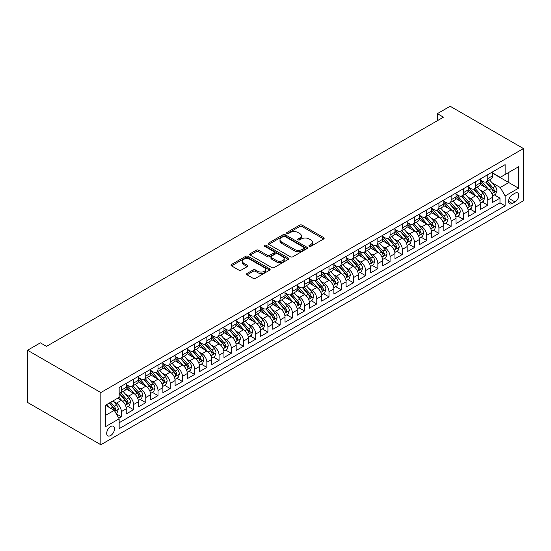 <?xml version="1.0" encoding="UTF-8"?>
<svg xmlns="http://www.w3.org/2000/svg" width="551" height="551" viewBox="0 0 551 551"><rect width="100%" height="100%" fill="white"/><g stroke="black" fill="none" stroke-linecap="round" stroke-linejoin="round"><path stroke-width="0.83" d="M309.249 246.325A1.185 0.682 0 0 0 310.922 246.325L323.664 238.969A1.694 0.978 0 0 0 324.16 238.28A1.694 0.978 0 0 0 323.664 237.584L302.079 225.125A1.694 0.978 0 0 0 299.682 225.125L286.947 232.481A1.185 0.682 0 0 0 286.596 232.963A1.185 0.682 0 0 0 286.947 233.452A1.185 0.682 0 0 0 288.628 233.452L290.274 232.501A5.427 3.134 0 0 1 297.946 232.501L299.744 233.534A5.427 3.134 0 0 1 301.335 235.752A5.427 3.134 0 0 1 299.744 237.97L298.098 238.92A1.185 0.682 0 0 0 297.747 239.403A1.185 0.682 0 0 0 298.098 239.885A1.185 0.682 0 0 0 299.772 239.885L301.425 238.934A5.427 3.134 0 0 1 309.097 238.934L310.895 239.974A5.427 3.134 0 0 1 312.486 242.192A5.427 3.134 0 0 1 310.895 244.403L309.249 245.353A1.185 0.682 0 0 0 308.897 245.842A1.185 0.682 0 0 0 309.249 246.325L309.249 245.353M110.606 435.579A5.531 3.189 120 0 0 114.215 430.71A5.531 3.189 120 0 0 113.368 426.274A5.531 3.189 120 0 0 110.606 426.55A5.531 3.189 120 0 0 106.997 431.419A5.531 3.189 120 0 0 107.844 435.848A5.531 3.189 120 0 0 110.606 435.579M247.055 273.441A1.694 0.978 0 0 0 246.559 274.136A1.694 0.978 0 0 0 247.055 274.825L253.109 278.324A1.694 0.978 0 0 0 255.506 278.324L269.653 270.155A1.694 0.978 0 0 0 270.148 269.46A1.694 0.978 0 0 0 269.653 268.771L248.074 256.311A1.694 0.978 0 0 0 245.67 256.311L231.523 264.48A1.694 0.978 0 0 0 231.027 265.169A1.694 0.978 0 0 0 231.523 265.864L238.838 270.086A1.694 0.978 0 0 0 241.235 270.086L247.289 266.588A1.694 0.978 0 0 0 247.792 265.899A1.694 0.978 0 0 0 247.289 265.203L243.666 263.109A4.539 2.617 0 0 1 242.337 261.257A4.539 2.617 0 0 1 245.14 258.839A4.539 2.617 0 0 1 250.078 259.411L264.287 267.607A4.539 2.617 0 0 1 265.616 269.46A4.539 2.617 0 0 1 262.813 271.884A4.539 2.617 0 0 1 257.875 271.312L255.506 269.949A1.694 0.978 0 0 0 253.109 269.949L247.055 273.441L247.055 274.825M523.45 148.563L450.167 106.253L437.342 113.658L443.445 117.184L46.484 346.372L40.375 342.846L27.55 350.25L100.833 392.56L523.45 148.563L523.45 200.75L100.833 444.747L100.833 392.56M290.391 256.794A1.694 0.978 0 0 0 292.788 256.794L306.935 248.625A1.694 0.978 0 0 0 307.437 247.936A1.694 0.978 0 0 0 306.935 247.241L285.356 234.781A1.694 0.978 0 0 0 282.959 234.781L268.812 242.95A1.694 0.978 0 0 0 268.316 243.645A1.694 0.978 0 0 0 268.812 244.334L290.391 256.794M265.148 246.579A1.185 0.682 0 0 1 266.353 246.752L266.353 245.34L288.297 258.006A1.694 0.978 0 0 1 288.793 258.701A1.694 0.978 0 0 1 288.297 259.39L274.15 267.559A1.694 0.978 0 0 1 271.746 267.559L250.168 255.099L250.168 253.715A1.694 0.978 0 0 0 249.672 254.404A1.694 0.978 0 0 0 250.168 255.099M250.168 253.715L256.222 250.216A1.694 0.978 0 0 1 258.619 250.216L267.373 255.271A1.694 0.978 0 0 0 269.77 255.271L273.785 252.95A1.694 0.978 0 0 0 274.288 252.262A1.694 0.978 0 0 0 273.785 251.566L264.673 246.311A1.185 0.682 0 0 1 264.328 245.822A1.185 0.682 0 0 1 265.059 245.188A1.185 0.682 0 0 1 266.353 245.34M118.823 418.209L121.358 416.749L116.289 413.822M113.403 401.369L116.468 403.139A6.908 3.988 60 0 1 121.358 411.604L126.241 408.78L126.241 413.925L133.569 409.696L128.011 406.486M125.614 394.316L128.686 396.086A6.908 3.988 60 0 1 133.569 404.551L138.453 401.727L138.453 406.879L145.788 402.643L140.23 399.434M137.833 387.263L140.898 389.034A6.908 3.988 60 0 1 145.788 397.498L150.671 394.674L150.671 399.826L157.999 395.59L152.441 392.388M150.044 380.211L153.116 381.981A6.908 3.988 60 0 1 157.999 390.445L162.882 387.622L162.882 392.773L170.211 388.545L164.653 385.335M162.263 373.158L165.328 374.928A6.908 3.988 60 0 1 170.211 383.393L175.101 380.576L175.101 385.721L182.429 381.492L176.871 378.282M174.474 366.112L177.539 367.882A6.908 3.988 60 0 1 182.429 376.34L187.312 373.523L187.312 378.668L194.641 374.439L189.083 371.229M186.686 359.059L189.758 360.829A6.908 3.988 60 0 1 194.641 369.287L199.524 366.47L199.524 371.615L206.852 367.386L201.301 364.177M198.904 352.006L201.969 353.776A6.908 3.988 60 0 1 206.852 362.241L211.742 359.417L211.742 364.562L219.071 360.333L213.512 357.124M211.116 344.954L214.187 346.724A6.908 3.988 60 0 1 219.071 355.188L223.954 352.365L223.954 357.516L231.282 353.281L225.724 350.071M223.334 337.901L226.399 339.671A6.908 3.988 60 0 1 231.282 348.136L236.172 345.312L236.172 350.464L243.501 346.228L237.942 343.025M235.546 330.848L238.611 332.618A6.908 3.988 60 0 1 243.501 341.083L248.384 338.259L248.384 343.411L255.712 339.182L250.154 335.972M247.757 323.795L250.829 325.565A6.908 3.988 60 0 1 255.712 334.03L260.595 331.213L260.595 336.358L267.924 332.129L262.372 328.919M259.976 316.749L263.041 318.519A6.908 3.988 60 0 1 267.924 326.977L272.814 324.16L272.814 329.305L280.142 325.076L274.584 321.867M272.187 309.696L275.259 311.467A6.908 3.988 60 0 1 280.142 319.924L285.025 317.107L285.025 322.252L292.354 318.023L286.795 314.814M284.406 302.644L287.47 304.414A6.908 3.988 60 0 1 292.354 312.872L297.244 310.055L297.244 315.2L304.572 310.971L299.014 307.761M296.617 295.591L299.682 297.361A6.908 3.988 60 0 1 304.572 305.826L309.455 303.002L309.455 308.154L316.784 303.918L311.225 300.708M308.829 288.538L311.9 290.308A6.908 3.988 60 0 1 316.784 298.773L321.667 295.949L321.667 301.101L328.995 296.865L323.444 293.655M321.047 281.485L324.112 283.255A6.908 3.988 60 0 1 328.995 291.72L333.885 288.896L333.885 294.048L341.214 289.812L335.655 286.61M333.259 274.432L336.33 276.203A6.908 3.988 60 0 1 341.214 284.667L346.097 281.843L346.097 286.995L353.425 282.766L347.867 279.557M345.477 267.38L348.542 269.157A6.908 3.988 60 0 1 353.425 277.614L358.315 274.797L358.315 279.942L365.644 275.714L360.085 272.504M357.689 260.334L360.753 262.104A6.908 3.988 60 0 1 365.644 270.562L370.527 267.745L370.527 272.89L377.855 268.661L372.297 265.451M369.9 253.281L372.972 255.051A6.908 3.988 60 0 1 377.855 263.509L382.738 260.692L382.738 265.837L390.067 261.608L384.515 258.398M382.118 246.228L385.183 247.998A6.908 3.988 60 0 1 390.067 256.463L394.957 253.639L394.957 258.784L402.285 254.555L396.727 251.346M394.33 239.175L397.402 240.945A6.908 3.988 60 0 1 402.285 249.41L407.168 246.586L407.168 251.738L414.497 247.502L408.938 244.293M406.548 232.123L409.613 233.893A6.908 3.988 60 0 1 414.497 242.357L419.387 239.533L419.387 244.685L426.715 240.45L421.157 237.247M418.76 225.07L421.825 226.84A6.908 3.988 60 0 1 426.715 235.305L431.598 232.481L431.598 237.633L438.927 233.404L433.368 230.194M430.972 218.017L434.043 219.787A6.908 3.988 60 0 1 438.927 228.252L443.81 225.435L443.81 230.58L451.138 226.351L445.587 223.141M443.19 210.971L446.255 212.741A6.908 3.988 60 0 1 451.138 221.199L456.028 218.382L456.028 223.527L463.357 219.298L457.798 216.088M455.401 203.918L458.473 205.688A6.908 3.988 60 0 1 463.357 214.146L468.24 211.329L468.24 216.474L475.568 212.245L470.01 209.036M467.62 196.865L470.685 198.635A6.908 3.988 60 0 1 475.568 207.1L480.458 204.276L480.458 209.421L487.787 205.192L487.787 200.047A6.908 3.988 -120 0 0 482.896 191.583L479.831 189.813M482.228 201.983L487.787 205.192M126.241 408.78A6.908 3.988 -120 0 0 121.358 400.315L117.694 398.201M138.453 401.727A6.908 3.988 -120 0 0 133.569 393.269L126.014 388.903M150.671 394.674A6.908 3.988 -120 0 0 145.788 386.217L138.232 381.85M162.882 387.622A6.908 3.988 -120 0 0 157.999 379.164L150.444 374.804M175.101 380.576A6.908 3.988 -120 0 0 170.211 372.111L162.662 367.751M187.312 373.523A6.908 3.988 -120 0 0 182.429 365.058L174.874 360.698M199.524 366.47A6.908 3.988 -120 0 0 194.641 358.005L187.085 353.646M211.742 359.417A6.908 3.988 -120 0 0 206.852 350.953L199.304 346.593M223.954 352.365A6.908 3.988 -120 0 0 219.071 343.9L211.515 339.54M236.172 345.312A6.908 3.988 -120 0 0 231.282 336.854L223.734 332.487M248.384 338.259A6.908 3.988 -120 0 0 243.501 329.801L235.945 325.441M260.595 331.213A6.908 3.988 -120 0 0 255.712 322.748L248.157 318.388M272.814 324.16A6.908 3.988 -120 0 0 267.924 315.695L260.375 311.336M285.025 317.107A6.908 3.988 -120 0 0 280.142 308.643L272.587 304.283M297.244 310.055A6.908 3.988 -120 0 0 292.354 301.59L284.805 297.23M309.455 303.002A6.908 3.988 -120 0 0 304.572 294.537L297.017 290.177M321.667 295.949A6.908 3.988 -120 0 0 316.784 287.491L309.228 283.124M333.885 288.896A6.908 3.988 -120 0 0 328.995 280.438L321.447 276.079M346.097 281.843A6.908 3.988 -120 0 0 341.214 273.386L333.658 269.026M358.315 274.797A6.908 3.988 -120 0 0 353.425 266.333L345.876 261.973M370.527 267.745A6.908 3.988 -120 0 0 365.644 259.28L358.088 254.92M382.738 260.692A6.908 3.988 -120 0 0 377.855 252.227L370.3 247.867M394.957 253.639A6.908 3.988 -120 0 0 390.067 245.174L382.518 240.815M407.168 246.586A6.908 3.988 -120 0 0 402.285 238.128L394.73 233.762M419.387 239.533A6.908 3.988 -120 0 0 414.497 231.076L406.948 226.709M431.598 232.481A6.908 3.988 -120 0 0 426.715 224.023L419.159 219.663M443.81 225.435A6.908 3.988 -120 0 0 438.927 216.97L431.371 212.61M456.028 218.382A6.908 3.988 -120 0 0 451.138 209.917L443.589 205.557M468.24 211.329A6.908 3.988 -120 0 0 463.357 202.864L455.801 198.505M480.458 204.276A6.908 3.988 -120 0 0 475.568 195.812L468.019 191.452M515.02 193.208L512.334 194.758A5.352 3.092 120 0 0 508.835 199.476A5.352 3.092 120 0 0 509.654 203.767A5.352 3.092 120 0 0 512.334 203.498L515.02 201.948A5.352 3.092 120 0 0 518.519 197.23A5.352 3.092 120 0 0 517.699 192.94A5.352 3.092 120 0 0 515.02 193.208M105.723 415.268L114.271 410.33L119.154 418.794L119.154 428.664L505.129 205.826L505.129 195.956L500.246 187.492L492.043 182.76M119.154 418.794L105.723 426.55L105.723 405.116L119.154 397.354L119.154 387.484L505.129 164.646L505.129 174.515L518.567 166.76L518.567 188.201L505.129 195.956M126.241 384.522L128.686 385.934A6.908 3.988 60 0 0 132.137 386.272L137.027 383.455A6.908 3.988 -120 0 0 138.453 380.293L138.453 376.34M138.453 377.469L140.898 378.881A6.908 3.988 60 0 0 144.355 379.219L149.238 376.402A6.908 3.988 -120 0 0 150.671 373.241L150.671 369.287M150.671 370.417L153.116 371.829A6.908 3.988 60 0 0 156.567 372.173L161.45 369.349A6.908 3.988 -120 0 0 162.882 366.188L162.882 362.234M162.882 363.364L165.328 364.776A6.908 3.988 60 0 0 168.785 365.12L173.668 362.296A6.908 3.988 -120 0 0 175.101 359.135L175.101 355.188M175.101 356.311L177.539 357.723A6.908 3.988 60 0 0 180.997 358.067L185.88 355.243A6.908 3.988 -120 0 0 187.312 352.082L187.312 348.136M187.312 349.265L189.758 350.67A6.908 3.988 60 0 0 193.208 351.015L198.098 348.198A6.908 3.988 -120 0 0 199.524 345.029L199.524 341.083M199.524 342.212L201.969 343.624A6.908 3.988 60 0 0 205.427 343.962L210.31 341.145A6.908 3.988 -120 0 0 211.742 337.977L211.742 334.03M211.742 335.16L214.187 336.571A6.908 3.988 60 0 0 217.638 336.909L222.521 334.092A6.908 3.988 -120 0 0 223.954 330.931L223.954 326.977M223.954 328.107L226.399 329.519A6.908 3.988 60 0 0 229.857 329.856L234.74 327.039A6.908 3.988 -120 0 0 236.172 323.878L236.172 319.924M236.172 321.054L238.611 322.466A6.908 3.988 60 0 0 242.068 322.81L246.951 319.986A6.908 3.988 -120 0 0 248.384 316.825L248.384 312.872M248.384 314.001L250.829 315.413A6.908 3.988 60 0 0 254.28 315.757L259.17 312.934A6.908 3.988 -120 0 0 260.595 309.772L260.595 305.826M260.595 306.948L263.041 308.36A6.908 3.988 60 0 0 266.498 308.705L271.381 305.881A6.908 3.988 -120 0 0 272.814 302.719L272.814 298.773M272.814 299.902L275.259 301.307A6.908 3.988 60 0 0 278.71 301.652L283.593 298.828A6.908 3.988 -120 0 0 285.025 295.667L285.025 291.72M285.025 292.85L287.47 294.255A6.908 3.988 60 0 0 290.928 294.599L295.811 291.782A6.908 3.988 -120 0 0 297.244 288.614L297.244 284.667M297.244 285.797L299.682 287.209A6.908 3.988 60 0 0 303.14 287.546L308.023 284.729A6.908 3.988 -120 0 0 309.455 281.561L309.455 277.614M309.455 278.744L311.9 280.156A6.908 3.988 60 0 0 315.351 280.493L320.241 277.676A6.908 3.988 -120 0 0 321.667 274.515L321.667 270.562M321.667 271.691L324.112 273.103A6.908 3.988 60 0 0 327.57 273.448L332.453 270.624A6.908 3.988 -120 0 0 333.885 267.462L333.885 263.509M333.885 264.638L336.33 266.05A6.908 3.988 60 0 0 339.781 266.395L344.664 263.571A6.908 3.988 -120 0 0 346.097 260.409L346.097 256.463M346.097 257.586L348.542 258.998A6.908 3.988 60 0 0 351.999 259.342L356.883 256.518A6.908 3.988 -120 0 0 358.315 253.357L358.315 249.41M358.315 250.54L360.753 251.945A6.908 3.988 60 0 0 364.211 252.289L369.094 249.465A6.908 3.988 -120 0 0 370.527 246.304L370.527 242.357M370.527 243.487L372.972 244.892A6.908 3.988 60 0 0 376.423 245.236L381.313 242.419A6.908 3.988 -120 0 0 382.738 239.251L382.738 235.305M382.738 236.434L385.183 237.846A6.908 3.988 60 0 0 388.641 238.184L393.524 235.367A6.908 3.988 -120 0 0 394.957 232.198L394.957 228.252M394.957 229.381L397.402 230.793A6.908 3.988 60 0 0 400.852 231.131L405.736 228.314A6.908 3.988 -120 0 0 407.168 225.152L407.168 221.199M407.168 222.328L409.613 223.74A6.908 3.988 60 0 0 413.071 224.085L417.954 221.261A6.908 3.988 -120 0 0 419.387 218.1L419.387 214.146M419.387 215.276L421.825 216.688A6.908 3.988 60 0 0 425.282 217.032L430.166 214.208A6.908 3.988 -120 0 0 431.598 211.047L431.598 207.093M431.598 208.223L434.043 209.635A6.908 3.988 60 0 0 437.494 209.979L442.384 207.155A6.908 3.988 -120 0 0 443.81 203.994L443.81 200.047M443.81 201.17L446.255 202.582A6.908 3.988 60 0 0 449.712 202.926L454.596 200.103A6.908 3.988 -120 0 0 456.028 196.941L456.028 192.995M456.028 194.124L458.473 195.529A6.908 3.988 60 0 0 461.924 195.874L466.807 193.057A6.908 3.988 -120 0 0 468.24 189.888L468.24 185.942M468.24 187.071L470.685 188.483A6.908 3.988 60 0 0 474.142 188.821L479.026 186.004A6.908 3.988 -120 0 0 480.458 182.836L480.458 178.889M119.154 422.741L499.998 202.864L499.998 198.14L492.67 202.375L492.67 197.224A6.908 3.988 -120 0 0 487.787 188.766L480.231 184.399M480.458 180.019L482.896 181.431A6.908 3.988 -120 0 0 486.354 181.768A6.908 3.988 -120 0 0 487.787 178.607L487.787 174.66M486.354 181.768L491.237 178.951A6.908 3.988 -120 0 0 492.67 175.79L492.67 171.836M121.358 386.217L121.358 390.163A6.908 3.988 60 0 1 119.925 393.324A6.908 3.988 60 0 1 119.154 393.607M119.925 393.324L124.808 390.507A6.908 3.988 -120 0 0 126.241 387.339L126.241 383.393M133.569 379.164L133.569 383.11A6.908 3.988 60 0 1 132.137 386.272M145.788 372.111L145.788 376.058A6.908 3.988 60 0 1 144.355 379.219M157.999 365.058L157.999 369.005A6.908 3.988 60 0 1 156.567 372.173M170.211 358.005L170.211 361.959A6.908 3.988 60 0 1 168.785 365.12M182.429 350.953L182.429 354.906A6.908 3.988 60 0 1 180.997 358.067M194.641 343.9L194.641 347.853A6.908 3.988 60 0 1 193.208 351.015M206.852 336.854L206.852 340.8A6.908 3.988 60 0 1 205.427 343.962M219.071 329.801L219.071 333.748A6.908 3.988 60 0 1 217.638 336.909M231.282 322.748L231.282 326.695A6.908 3.988 60 0 1 229.857 329.856M243.501 315.695L243.501 319.642A6.908 3.988 60 0 1 242.068 322.81M255.712 308.643L255.712 312.589A6.908 3.988 60 0 1 254.28 315.757M267.924 301.59L267.924 305.543A6.908 3.988 60 0 1 266.498 308.705M280.142 294.537L280.142 298.49A6.908 3.988 60 0 1 278.71 301.652M292.354 287.491L292.354 291.438A6.908 3.988 60 0 1 290.928 294.599M304.572 280.438L304.572 284.385A6.908 3.988 60 0 1 303.14 287.546M316.784 273.386L316.784 277.332A6.908 3.988 60 0 1 315.351 280.493M328.995 266.333L328.995 270.279A6.908 3.988 60 0 1 327.57 273.448M341.214 259.28L341.214 263.226A6.908 3.988 60 0 1 339.781 266.395M353.425 252.227L353.425 256.181A6.908 3.988 60 0 1 351.999 259.342M365.644 245.174L365.644 249.128A6.908 3.988 60 0 1 364.211 252.289M377.855 238.122L377.855 242.075A6.908 3.988 60 0 1 376.423 245.236M390.067 231.076L390.067 235.022A6.908 3.988 60 0 1 388.641 238.184M402.285 224.023L402.285 227.969A6.908 3.988 60 0 1 400.852 231.131M414.497 216.97L414.497 220.917A6.908 3.988 60 0 1 413.071 224.085M426.715 209.917L426.715 213.864A6.908 3.988 60 0 1 425.282 217.032M438.927 202.864L438.927 206.818A6.908 3.988 60 0 1 437.494 209.979M451.138 195.812L451.138 199.765A6.908 3.988 60 0 1 449.712 202.926M463.357 188.759L463.357 192.712A6.908 3.988 60 0 1 461.924 195.874M475.568 181.713L475.568 185.659A6.908 3.988 60 0 1 474.142 188.821M475.568 207.1L475.568 212.245M463.357 214.146L463.357 219.298M451.138 221.199L451.138 226.351M438.927 228.252L438.927 233.404M426.715 235.305L426.715 240.45M414.497 242.357L414.497 247.502M402.285 249.41L402.285 254.555M390.067 256.463L390.067 261.608M377.855 263.509L377.855 268.661M365.644 270.562L365.644 275.714M353.425 277.614L353.425 282.766M341.214 284.667L341.214 289.812M328.995 291.72L328.995 296.865M316.784 298.773L316.784 303.918M304.572 305.826L304.572 310.971M292.354 312.872L292.354 318.023M280.142 319.924L280.142 325.076M267.924 326.977L267.924 332.129M255.712 334.03L255.712 339.182M243.501 341.083L243.501 346.228M231.282 348.136L231.282 353.281M219.071 355.188L219.071 360.333M206.852 362.241L206.852 367.386M194.641 369.287L194.641 374.439M182.429 376.34L182.429 381.492M170.211 383.393L170.211 388.545M157.999 390.445L157.999 395.59M145.788 397.498L145.788 402.643M133.569 404.551L133.569 409.696M121.358 411.604L121.358 416.749M114.271 410.33L105.723 405.398M500.246 187.492L508.793 182.56L508.793 172.401L518.567 166.76M492.67 173.248L518.567 188.201M492.67 172.966L500.246 177.339L505.129 174.515M27.55 350.25L27.55 402.437L100.833 444.747M437.342 113.658L437.342 120.71M494.44 194.93L499.998 198.14M499.998 202.864L505.129 205.826M309.717 246.49L310.895 245.815A5.427 3.134 0 0 0 312.486 243.597L312.486 242.192M301.335 235.752L301.335 237.164A5.427 3.134 0 0 1 299.744 239.375L298.573 240.057M323.637 238.982L302.079 226.537A1.694 0.978 0 0 0 299.682 226.537L287.422 233.617M306.914 248.639L285.356 236.193A1.694 0.978 0 0 0 282.959 236.193L268.833 244.348L268.812 242.95M303.938 248.418A1.185 0.682 0 0 0 304.29 247.936A1.185 0.682 0 0 0 303.938 247.447L284.998 236.517A1.185 0.682 0 0 0 283.317 236.517L281.582 237.515A5.427 3.134 0 0 0 279.991 239.733A5.427 3.134 0 0 0 281.582 241.944L294.53 249.424A5.427 3.134 0 0 0 302.203 249.424L303.938 248.418L303.938 249.83A1.185 0.682 0 0 0 304.29 249.348L304.29 247.936M279.991 239.733L279.991 241.145A5.427 3.134 0 0 0 281.582 243.356L281.582 241.944M303.938 249.83L302.203 250.836A5.427 3.134 0 0 1 294.53 250.836L281.582 243.356M250.188 255.113L256.222 251.628L256.222 250.216M274.288 252.262L274.288 253.674A1.694 0.978 0 0 1 273.785 254.362L269.77 256.683A1.694 0.978 0 0 1 267.373 256.683L258.619 251.628A1.694 0.978 0 0 0 256.222 251.628M266.353 246.752L288.269 259.404M276.457 260.513A4.539 2.617 0 0 0 281.396 261.084A4.539 2.617 0 0 0 284.199 258.667A4.539 2.617 0 0 0 282.87 256.814L277.862 253.921A1.694 0.978 0 0 0 275.466 253.921L271.45 256.243A1.694 0.978 0 0 0 270.954 256.931A1.694 0.978 0 0 0 271.45 257.627L276.457 260.513L276.457 261.925A4.539 2.617 0 0 0 281.396 262.496A4.539 2.617 0 0 0 284.199 260.072L284.199 258.667M270.954 256.931L270.954 258.343A1.694 0.978 0 0 0 271.45 259.039L271.45 257.627M276.457 261.925L271.45 259.039M265.616 269.46L265.616 270.872A4.539 2.617 0 0 1 262.813 273.289A4.539 2.617 0 0 1 257.875 272.724L255.506 271.354A1.694 0.978 0 0 0 253.109 271.354L247.075 274.839M242.337 261.257L242.337 262.669A4.539 2.617 0 0 0 243.666 264.521L243.666 263.109M247.268 266.601L243.666 264.521M269.653 268.771L269.653 270.155L248.074 257.723A1.694 0.978 0 0 0 245.67 257.723L231.551 265.878M492.566 196.011L495.721 194.193L496.947 190.667A4.58 2.645 -120 0 0 495.163 186.369L489.584 179.908M488.462 189.207L481.843 181.548A13.217 7.631 -120 0 0 480.458 180.094M484.832 187.058L481.133 182.774A10.972 6.33 -120 0 0 480.458 182.037M485.734 182.016L491.375 188.552A4.58 2.645 60 0 1 493.007 191.707C493.696 192.63 494.185 192.347 494.474 190.86A4.58 2.645 -120 0 0 492.842 187.705L487.263 181.245M486.065 181.913L492.126 188.931A2.335 1.343 60 0 1 492.718 189.847L494.474 190.86M493.007 191.707L493.338 192.251M480.355 203.064L483.509 201.246L484.728 197.719A4.58 2.645 -120 0 0 482.945 193.422L477.366 186.961M476.25 196.259L469.631 188.6A13.217 7.631 -120 0 0 468.24 187.147M472.62 194.11L468.915 189.826A10.972 6.33 -120 0 0 468.24 189.089M473.516 189.069L479.163 195.605A4.58 2.645 60 0 1 480.796 198.759C481.484 199.682 481.967 199.4 482.256 197.912A4.58 2.645 -120 0 0 480.624 194.758L475.045 188.297M473.846 188.965L479.914 195.984A2.335 1.343 60 0 1 480.5 196.9L482.256 197.912M480.796 198.759L481.126 199.304M468.136 210.117L471.298 208.299L472.517 204.772A4.58 2.645 -120 0 0 470.733 200.474L465.154 194.007M464.032 203.312L457.413 195.653A13.217 7.631 -120 0 0 456.028 194.2M460.402 201.163L456.703 196.879A10.972 6.33 -120 0 0 456.028 196.142M461.304 196.122L466.945 202.658A4.58 2.645 60 0 1 468.577 205.812C469.266 206.728 469.755 206.453 470.044 204.965A4.58 2.645 -120 0 0 468.412 201.811L462.833 195.35M461.635 196.018L467.703 203.037A2.335 1.343 60 0 1 468.288 203.953L470.044 204.965M468.577 205.812L468.915 206.356M455.925 217.17L459.079 215.345L460.299 211.818A4.58 2.645 -120 0 0 458.522 207.52L452.936 201.06M451.82 210.365L445.201 202.699A13.217 7.631 -120 0 0 443.81 201.246M448.19 208.216L444.492 203.925A10.972 6.33 -120 0 0 443.81 203.188M449.086 203.174L454.733 209.711A4.58 2.645 60 0 1 456.366 212.865C457.055 213.781 457.544 213.499 457.833 212.018A4.58 2.645 -120 0 0 456.2 208.863L450.615 202.403M449.423 203.064L455.484 210.089A2.335 1.343 60 0 1 456.07 211.005L457.833 212.018M456.366 212.865L456.696 213.402M443.713 224.223L446.868 222.397L448.087 218.871A4.58 2.645 -120 0 0 446.303 214.573L440.724 208.113M439.608 217.418L432.99 209.752A13.217 7.631 -120 0 0 431.598 208.299M435.979 215.269L432.273 210.978A10.972 6.33 -120 0 0 431.598 210.241M436.874 210.227L442.515 216.763A4.58 2.645 60 0 1 444.147 219.918C444.836 220.834 445.325 220.552 445.614 219.071A4.58 2.645 -120 0 0 443.982 215.916L438.403 209.456M437.205 210.117L443.273 217.142A2.335 1.343 60 0 1 443.858 218.051L445.614 219.071M444.147 219.918L444.485 220.455M431.495 231.275L434.649 229.45L435.875 225.924A4.58 2.645 -120 0 0 434.092 221.626L428.513 215.165M427.39 224.471L420.771 216.805A13.217 7.631 -120 0 0 419.387 215.351M423.76 222.315L420.062 218.031A10.972 6.33 -120 0 0 419.387 217.294M424.663 217.28L430.303 223.816A4.58 2.645 60 0 1 431.936 226.964C432.625 227.887 433.114 227.604 433.403 226.124A4.58 2.645 -120 0 0 431.77 222.969L426.192 216.509M424.993 217.17L431.054 224.195A2.335 1.343 60 0 1 431.647 225.104L433.403 226.124M431.936 226.964L432.266 227.508M419.283 238.328L422.438 236.503L423.657 232.977A4.58 2.645 -120 0 0 421.873 228.679L416.294 222.218M415.178 231.523L408.56 223.858A13.217 7.631 -120 0 0 407.168 222.404M411.549 229.368L407.843 225.083A10.972 6.33 -120 0 0 407.168 224.347M412.444 224.333L418.092 230.862A4.58 2.645 60 0 1 419.724 234.017C420.413 234.94 420.895 234.657 421.184 233.169A4.58 2.645 -120 0 0 419.559 230.022L413.973 223.554M412.775 224.223L418.843 231.248A2.335 1.343 60 0 1 419.428 232.157L421.184 233.169M419.724 234.017L420.055 234.561M407.065 245.381L410.226 243.556L411.445 240.029A4.58 2.645 -120 0 0 409.662 235.732L404.083 229.271M402.96 238.569L396.348 230.91A13.217 7.631 -120 0 0 394.957 229.457M399.33 236.42L395.632 232.136A10.972 6.33 -120 0 0 394.957 231.399M400.233 231.379L405.873 237.915A4.58 2.645 60 0 1 407.506 241.069C408.195 241.992 408.684 241.71 408.973 240.222A4.58 2.645 -120 0 0 407.341 237.068L401.762 230.607M400.563 231.275L406.631 238.301A2.335 1.343 60 0 1 407.217 239.21L408.973 240.222M407.506 241.069L407.843 241.613M394.853 252.427L398.008 250.609L399.227 247.082A4.58 2.645 -120 0 0 397.45 242.784L391.864 236.324M390.749 245.622L384.13 237.963A13.217 7.631 -120 0 0 382.738 236.51M387.119 243.473L383.42 239.189A10.972 6.33 -120 0 0 382.738 238.452M388.014 238.431L393.662 244.968A4.58 2.645 60 0 1 395.294 248.122C395.983 249.045 396.472 248.763 396.761 247.275A4.58 2.645 -120 0 0 395.129 244.121L389.543 237.66M388.352 238.328L394.413 245.347A2.335 1.343 60 0 1 394.998 246.263L396.761 247.275M395.294 248.122L395.625 248.666M382.642 259.48L385.796 257.661L387.016 254.135A4.58 2.645 -120 0 0 385.232 249.837L379.653 243.377M378.537 252.675L371.918 245.016A13.217 7.631 -120 0 0 370.527 243.563M374.907 250.526L371.202 246.242A10.972 6.33 -120 0 0 370.527 245.505M375.803 245.484L381.444 252.021A4.58 2.645 60 0 1 383.076 255.175C383.765 256.098 384.254 255.816 384.543 254.328A4.58 2.645 -120 0 0 382.911 251.173L377.332 244.713M376.133 245.381L382.201 252.399A2.335 1.343 60 0 1 382.787 253.315L384.543 254.328M383.076 255.175L383.413 255.719M370.424 266.532L373.578 264.714L374.804 261.188A4.58 2.645 -120 0 0 373.02 256.89L367.441 250.423M366.319 259.728L359.7 252.062A13.217 7.631 -120 0 0 358.315 250.609M362.689 257.579L358.99 253.288A10.972 6.33 -120 0 0 358.315 252.551M363.591 252.537L369.232 259.073A4.58 2.645 60 0 1 370.864 262.228C371.553 263.144 372.042 262.861 372.331 261.381A4.58 2.645 -120 0 0 370.699 258.226L365.12 251.766M363.922 252.434L369.983 259.452A2.335 1.343 60 0 1 370.575 260.368L372.331 261.381M370.864 262.228L371.195 262.772M358.212 273.585L361.366 271.76L362.586 268.234A4.58 2.645 -120 0 0 360.802 263.936L355.223 257.475M354.107 266.78L347.488 259.115A13.217 7.631 -120 0 0 346.097 257.661M350.477 264.632L346.772 260.341A10.972 6.33 -120 0 0 346.097 259.604M351.373 259.59L357.02 266.126A4.58 2.645 60 0 1 358.653 269.281C359.342 270.197 359.824 269.914 360.113 268.433A4.58 2.645 -120 0 0 358.487 265.279L352.902 258.818M351.703 259.48L357.771 266.505A2.335 1.343 60 0 1 358.357 267.414L360.113 268.433M358.653 269.281L358.983 269.818M345.994 280.638L349.155 278.813L350.374 275.286A4.58 2.645 -120 0 0 348.59 270.989L343.011 264.528M341.889 273.833L335.277 266.167A13.217 7.631 -120 0 0 333.885 264.714M338.259 271.677L334.56 267.393A10.972 6.33 -120 0 0 333.885 266.656M339.161 266.643L344.802 273.179A4.58 2.645 60 0 1 346.434 276.326C347.123 277.249 347.612 276.967 347.901 275.486A4.58 2.645 -120 0 0 346.269 272.332L340.69 265.871M339.492 266.532L345.56 273.558A2.335 1.343 60 0 1 346.145 274.467L347.901 275.486M346.434 276.326L346.772 276.871M333.782 287.691L336.936 285.866L338.156 282.339A4.58 2.645 -120 0 0 336.379 278.041L330.793 271.581M329.677 280.886L323.058 273.22A13.217 7.631 -120 0 0 321.667 271.767M326.047 278.73L322.349 274.446A10.972 6.33 -120 0 0 321.667 273.709M326.943 273.695L332.59 280.225A4.58 2.645 60 0 1 334.223 283.379C334.912 284.302 335.401 284.02 335.69 282.532A4.58 2.645 -120 0 0 334.058 279.385L328.472 272.924M327.28 273.585L333.341 280.611A2.335 1.343 60 0 1 333.927 281.52L335.69 282.532M334.223 283.379L334.553 283.923M321.57 294.744L324.725 292.918L325.944 289.392A4.58 2.645 -120 0 0 324.16 285.094L318.581 278.634M317.466 287.932L310.847 280.273A13.217 7.631 -120 0 0 309.455 278.82M313.836 285.783L310.13 281.499A10.972 6.33 -120 0 0 309.455 280.762M314.731 280.741L320.379 287.278A4.58 2.645 60 0 1 322.004 290.432C322.693 291.355 323.182 291.073 323.471 289.585A4.58 2.645 -120 0 0 321.839 286.43L316.26 279.97M315.062 280.638L321.13 287.663A2.335 1.343 60 0 1 321.715 288.572L323.471 289.585M322.004 290.432L322.342 290.976M309.352 301.79L312.507 299.971L313.733 296.445A4.58 2.645 -120 0 0 311.949 292.147L306.37 285.687M305.247 294.985L298.628 287.326A13.217 7.631 -120 0 0 297.244 285.873M301.617 292.836L297.919 288.552A10.972 6.33 -120 0 0 297.244 287.815M302.52 287.794L308.161 294.33A4.58 2.645 60 0 1 309.793 297.485C310.482 298.408 310.971 298.125 311.26 296.638A4.58 2.645 -120 0 0 309.628 293.483L304.049 287.023M302.85 287.691L308.911 294.709A2.335 1.343 60 0 1 309.504 295.625L311.26 296.638M309.793 297.485L310.123 298.029M297.141 308.842L300.295 307.024L301.514 303.498A4.58 2.645 -120 0 0 299.73 299.2L294.151 292.739M293.036 302.038L286.417 294.379A13.217 7.631 -120 0 0 285.025 292.925M289.406 299.889L285.7 295.605A10.972 6.33 -120 0 0 285.025 294.868M290.301 294.847L295.949 301.383A4.58 2.645 60 0 1 297.581 304.538C298.27 305.461 298.752 305.178 299.041 303.691A4.58 2.645 -120 0 0 297.416 300.536L291.83 294.076M290.632 294.744L296.7 301.762A2.335 1.343 60 0 1 297.285 302.678L299.041 303.691M297.581 304.538L297.912 305.082M284.922 315.895L288.083 314.077L289.303 310.55A4.58 2.645 -120 0 0 287.519 306.253L281.94 299.785M280.817 309.09L274.205 301.425A13.217 7.631 -120 0 0 272.814 299.978M277.187 306.941L273.489 302.657A10.972 6.33 -120 0 0 272.814 301.92M278.09 301.9L283.731 308.436A4.58 2.645 60 0 1 285.363 311.59C286.052 312.507 286.541 312.224 286.83 310.743A4.58 2.645 -120 0 0 285.198 307.589L279.619 301.128M278.42 301.796L284.488 308.815A2.335 1.343 60 0 1 285.074 309.731L286.83 310.743M285.363 311.59L285.7 312.135M272.711 322.948L275.865 321.123L277.084 317.596A4.58 2.645 -120 0 0 275.307 313.299L269.721 306.838M268.606 316.143L261.987 308.477A13.217 7.631 -120 0 0 260.595 307.024M264.976 313.994L261.277 309.703A10.972 6.33 -120 0 0 260.595 308.966M265.871 308.953L271.519 315.489A4.58 2.645 60 0 1 273.151 318.643C273.84 319.559 274.329 319.277 274.618 317.796A4.58 2.645 -120 0 0 272.986 314.642L267.4 308.181M266.209 308.842L272.27 315.868A2.335 1.343 60 0 1 272.855 316.777L274.618 317.796M273.151 318.643L273.482 319.181M260.499 330.001L263.654 328.176L264.873 324.649A4.58 2.645 -120 0 0 263.089 320.351L257.51 313.891M256.394 323.196L249.775 315.53A13.217 7.631 -120 0 0 248.384 314.077M252.764 321.047L249.059 316.756A10.972 6.33 -120 0 0 248.384 316.019M253.66 316.005L259.307 322.542A4.58 2.645 60 0 1 260.933 325.689C261.622 326.612 262.111 326.33 262.4 324.849A4.58 2.645 -120 0 0 260.768 321.694L255.189 315.234M253.99 315.895L260.058 322.92A2.335 1.343 60 0 1 260.644 323.83L262.4 324.849M260.933 325.689L261.27 326.233M248.281 337.054L251.435 335.228L252.661 331.702A4.58 2.645 -120 0 0 250.877 327.404L245.298 320.944M244.176 330.249L237.557 322.583A13.217 7.631 -120 0 0 236.172 321.13M240.546 328.093L236.847 323.809A10.972 6.33 -120 0 0 236.172 323.072M241.448 323.058L247.089 329.594A4.58 2.645 60 0 1 248.721 332.742C249.41 333.665 249.899 333.383 250.188 331.895A4.58 2.645 -120 0 0 248.556 328.747L242.977 322.287M241.779 322.948L247.84 329.973A2.335 1.343 60 0 1 248.432 330.882L250.188 331.895M248.721 332.742L249.052 333.286M236.069 344.106L239.224 342.281L240.443 338.755A4.58 2.645 -120 0 0 238.659 334.457L233.08 327.997M231.964 337.295L225.345 329.636A13.217 7.631 -120 0 0 223.954 328.182M228.334 335.146L224.629 330.862A10.972 6.33 -120 0 0 223.954 330.125M229.23 330.111L234.878 336.64A4.58 2.645 60 0 1 236.51 339.795C237.199 340.718 237.681 340.435 237.97 338.948A4.58 2.645 -120 0 0 236.345 335.8L230.759 329.333M229.56 330.001L235.628 337.026A2.335 1.343 60 0 1 236.214 337.935L237.97 338.948M236.51 339.795L236.84 340.339M223.851 351.152L227.012 349.334L228.231 345.808A4.58 2.645 -120 0 0 226.447 341.51L220.868 335.049M219.746 344.347L213.134 336.689A13.217 7.631 -120 0 0 211.742 335.235M216.116 342.199L212.417 337.915A10.972 6.33 -120 0 0 211.742 337.178M217.018 337.157L222.659 343.693A4.58 2.645 60 0 1 224.291 346.848C224.98 347.771 225.469 347.488 225.758 346A4.58 2.645 -120 0 0 224.126 342.846L218.547 336.385M217.349 337.054L223.417 344.072A2.335 1.343 60 0 1 224.002 344.988L225.758 346M224.291 346.848L224.629 347.392M211.639 358.205L214.794 356.387L216.013 352.86A4.58 2.645 -120 0 0 214.236 348.563L208.65 342.102M207.534 351.4L200.915 343.741A13.217 7.631 -120 0 0 199.524 342.288M203.904 349.251L200.206 344.967A10.972 6.33 -120 0 0 199.524 344.23M204.8 344.21L210.448 350.746A4.58 2.645 60 0 1 212.08 353.9C212.769 354.823 213.258 354.541 213.547 353.053A4.58 2.645 -120 0 0 211.915 349.899L206.329 343.438M205.137 344.106L211.198 351.125A2.335 1.343 60 0 1 211.784 352.041L213.547 353.053M212.08 353.9L212.41 354.445M199.428 365.258L202.582 363.44L203.801 359.913A4.58 2.645 -120 0 0 202.017 355.615L196.438 349.148M195.323 358.453L188.704 350.787A13.217 7.631 -120 0 0 187.312 349.341M191.693 356.304L187.987 352.02A10.972 6.33 -120 0 0 187.312 351.283M192.588 351.262L198.236 357.799A4.58 2.645 60 0 1 199.861 360.953C200.55 361.869 201.039 361.594 201.329 360.106A4.58 2.645 -120 0 0 199.696 356.952L194.117 350.491M192.919 351.159L198.987 358.178A2.335 1.343 60 0 1 199.572 359.094L201.329 360.106M199.861 360.953L200.199 361.497M187.209 372.311L190.364 370.486L191.59 366.959A4.58 2.645 -120 0 0 189.806 362.661L184.227 356.201M183.104 365.506L176.485 357.84A13.217 7.631 -120 0 0 175.101 356.387M179.474 363.357L175.776 359.066A10.972 6.33 -120 0 0 175.101 358.329M180.377 358.315L186.018 364.852A4.58 2.645 60 0 1 187.65 368.006C188.339 368.922 188.828 368.64 189.117 367.159A4.58 2.645 -120 0 0 187.485 364.004L181.906 357.544M180.707 358.205L186.768 365.23A2.335 1.343 60 0 1 187.361 366.139L189.117 367.159M187.65 368.006L187.981 368.543M174.998 379.363L178.152 377.538L179.371 374.012A4.58 2.645 -120 0 0 177.587 369.714L172.008 363.254M170.893 372.559L164.274 364.893A13.217 7.631 -120 0 0 162.882 363.44M167.263 370.41L163.557 366.119A10.972 6.33 -120 0 0 162.882 365.382M168.158 365.368L173.806 371.904A4.58 2.645 60 0 1 175.438 375.059C176.127 375.975 176.609 375.692 176.899 374.212A4.58 2.645 -120 0 0 175.273 371.057L169.687 364.597M168.489 365.258L174.557 372.283A2.335 1.343 60 0 1 175.142 373.192L176.899 374.212M175.438 375.059L175.769 375.596M162.779 386.416L165.941 384.591L167.16 381.065A4.58 2.645 -120 0 0 165.376 376.767L159.797 370.306M158.674 379.611L152.062 371.946A13.217 7.631 -120 0 0 150.671 370.492M155.045 377.456L151.346 373.172A10.972 6.33 -120 0 0 150.671 372.435M155.947 372.421L161.588 378.957A4.58 2.645 60 0 1 163.22 382.105C163.909 383.028 164.398 382.745 164.687 381.264A4.58 2.645 -120 0 0 163.055 378.11L157.476 371.649M156.277 372.311L162.345 379.336A2.335 1.343 60 0 1 162.931 380.245L164.687 381.264M163.22 382.105L163.557 382.649M150.568 393.469L153.722 391.644L154.941 388.118A4.58 2.645 -120 0 0 153.164 383.82L147.578 377.359M146.463 386.657L139.844 378.998A13.217 7.631 -120 0 0 138.453 377.545M142.833 384.508L139.134 380.224A10.972 6.33 -120 0 0 138.453 379.487M143.728 379.474L149.376 386.003A4.58 2.645 60 0 1 151.008 389.158C151.697 390.08 152.186 389.798 152.475 388.31A4.58 2.645 -120 0 0 150.843 385.163L145.257 378.695M144.066 379.363L150.127 386.389A2.335 1.343 60 0 1 150.712 387.298L152.475 388.31M151.008 389.158L151.339 389.702M138.356 400.515L141.511 398.697L142.73 395.17A4.58 2.645 -120 0 0 140.946 390.873L135.367 384.412M134.251 393.71L127.632 386.051A13.217 7.631 -120 0 0 126.241 384.598M130.621 391.561L126.916 387.277A10.972 6.33 -120 0 0 126.241 386.54M131.517 386.52L137.165 393.056A4.58 2.645 60 0 1 138.79 396.21C139.479 397.133 139.968 396.851 140.257 395.363A4.58 2.645 -120 0 0 138.625 392.209L133.046 385.748M131.847 386.416L137.915 393.435A2.335 1.343 60 0 1 138.501 394.351L140.257 395.363M138.79 396.21L139.127 396.754M126.138 407.568L129.292 405.75L130.518 402.223A4.58 2.645 -120 0 0 128.734 397.925L123.155 391.465M122.033 400.763L119.112 397.381M118.403 398.614L117.928 398.063M119.305 393.572L124.946 400.109A4.58 2.645 60 0 1 126.578 403.263C127.267 404.186 127.756 403.904 128.046 402.416A4.58 2.645 -120 0 0 126.413 399.261L120.834 392.801M119.636 393.469L125.697 400.487A2.335 1.343 60 0 1 126.289 401.403L128.046 402.416M126.578 403.263L126.909 403.807M116.041 413.402L117.081 412.802L118.3 409.276A4.58 2.645 -120 0 0 116.516 404.978L113.003 400.908M109.725 407.706L106.901 404.434M106.191 405.667L105.723 405.123M109.222 403.091L112.735 407.161A4.58 2.645 60 0 1 114.367 410.316C115.056 411.232 115.538 410.956 115.827 409.469A4.58 2.645 -120 0 0 114.202 406.314L110.682 402.251M109.504 402.933L113.485 407.54A2.335 1.343 60 0 1 114.071 408.456L115.827 409.469M114.367 410.316L114.698 410.86M116.468 403.139L121.358 400.315M128.686 396.086L133.569 393.269M140.898 389.034L145.788 386.217M153.116 381.981L157.999 379.164M165.328 374.928L170.211 372.111M177.539 367.882L182.429 365.058M189.758 360.829L194.641 358.005M201.969 353.776L206.852 350.953M214.187 346.724L219.071 343.9M226.399 339.671L231.282 336.854M238.611 332.618L243.501 329.801M250.829 325.565L255.712 322.748M263.041 318.519L267.924 315.695M275.259 311.467L280.142 308.643M287.47 304.414L292.354 301.59M299.682 297.361L304.572 294.537M311.9 290.308L316.784 287.491M324.112 283.255L328.995 280.438M336.33 276.203L341.214 273.386M348.542 269.157L353.425 266.333M360.753 262.104L365.644 259.28M372.972 255.051L377.855 252.227M385.183 247.998L390.067 245.174M397.402 240.945L402.285 238.128M409.613 233.893L414.497 231.076M421.825 226.84L426.715 224.023M434.043 219.787L438.927 216.97M446.255 212.741L451.138 209.917M458.473 205.688L463.357 202.864M470.685 198.635L475.568 195.812M482.896 191.583L487.787 188.766M487.787 178.607L492.67 175.79M121.358 390.163L126.241 387.339M133.569 383.11L138.453 380.293M145.788 376.058L150.671 373.241M157.999 369.005L162.882 366.188M170.211 361.959L175.101 359.135M182.429 354.906L187.312 352.082M194.641 347.853L199.524 345.029M206.852 340.8L211.742 337.977M219.071 333.748L223.954 330.931M231.282 326.695L236.172 323.878M243.501 319.642L248.384 316.825M255.712 312.589L260.595 309.772M267.924 305.543L272.814 302.719M280.142 298.49L285.025 295.667M292.354 291.438L297.244 288.614M304.572 284.385L309.455 281.561M316.784 277.332L321.667 274.515M328.995 270.279L333.885 267.462M341.214 263.226L346.097 260.409M353.425 256.181L358.315 253.357M365.644 249.128L370.527 246.304M377.855 242.075L382.738 239.251M390.067 235.022L394.957 232.198M402.285 227.969L407.168 225.152M414.497 220.917L419.387 218.1M426.715 213.864L431.598 211.047M438.927 206.818L443.81 203.994M451.138 199.765L456.028 196.941M463.357 192.712L468.24 189.888M475.568 185.659L480.458 182.836M487.787 200.047L492.67 197.224M509.165 198.567L515.02 201.948M508.545 201.315L512.334 203.498M310.895 245.815L310.895 244.403M298.098 239.885L298.098 238.92M299.744 239.375L299.744 237.97M286.947 233.452L286.947 232.481M299.682 226.537L299.682 225.125M302.079 226.537L302.079 225.125M323.664 238.969L323.664 237.584M282.959 236.193L282.959 234.781M285.356 236.193L285.356 234.781M306.935 248.625L306.935 247.241M294.53 250.836L294.53 249.424M302.203 250.836L302.203 249.424M258.619 251.628L258.619 250.216M267.373 256.683L267.373 255.271M269.77 256.683L269.77 255.271M273.785 254.362L273.785 252.95M288.297 259.39L288.297 258.006M253.109 271.354L253.109 269.949M255.506 271.354L255.506 269.949M257.875 272.724L257.875 271.312M247.289 266.588L247.289 265.203M231.523 265.864L231.523 264.48M245.67 257.723L245.67 256.311M248.074 257.723L248.074 256.311M491.871 193.67L496.912 190.756M481.843 181.548L482.476 181.183M492.842 187.705L495.163 186.369M489.192 189.813L491.375 188.552M479.652 200.722L484.701 197.809M469.631 188.6L470.258 188.235M480.624 194.758L482.945 193.422M476.98 196.865L479.163 195.605M467.441 207.768L472.482 204.855M457.413 195.653L458.046 195.288M468.412 201.811L470.733 200.474M464.762 203.918L466.945 202.658M455.229 214.821L460.271 211.908M445.201 202.699L445.828 202.341M456.2 208.863L458.522 207.52M452.55 210.971L454.733 209.711M443.011 221.874L448.059 218.961M432.99 209.752L433.616 209.394M443.982 215.916L446.303 214.573M440.339 218.024L442.515 216.763M430.799 228.927L435.841 226.013M420.771 216.805L421.405 216.44M431.77 222.969L434.092 221.626M428.12 225.077L430.303 223.816M418.581 235.98L423.629 233.066M408.56 223.858L409.186 223.492M419.559 230.022L421.873 228.679M415.909 232.123L418.092 230.862M406.369 243.032L411.411 240.119M396.348 230.91L396.975 230.545M407.341 237.068L409.662 235.732M403.69 239.175L405.873 237.915M394.158 250.085L399.2 247.172M384.13 237.963L384.756 237.598M395.129 244.121L397.45 242.784M391.479 246.228L393.662 244.968M381.939 257.131L386.988 254.225M371.918 245.016L372.545 244.651M382.911 251.173L385.232 249.837M379.267 253.281L381.444 252.021M369.728 264.184L374.77 261.27M359.7 252.062L360.333 251.704M370.699 258.226L373.02 256.89M367.049 260.334L369.232 259.073M357.509 271.237L362.558 268.323M347.488 259.115L348.115 258.756M358.487 265.279L360.802 263.936M354.837 267.387L357.02 266.126M345.298 278.289L350.346 275.376M335.277 266.167L335.903 265.802M346.269 272.332L348.59 270.989M342.619 274.439L344.802 273.179M333.086 285.342L338.128 282.429M323.058 273.22L323.685 272.855M334.058 279.385L336.379 278.041M330.407 281.485L332.59 280.225M320.868 292.395L325.916 289.482M310.847 280.273L311.473 279.908M321.839 286.43L324.16 285.094M318.196 288.538L320.379 287.278M308.656 299.448L313.698 296.534M298.628 287.326L299.262 286.961M309.628 293.483L311.949 292.147M305.977 295.591L308.161 294.33M296.438 306.494L301.487 303.587M286.417 294.379L287.043 294.014M297.416 300.536L299.73 299.2M293.766 302.644L295.949 301.383M284.226 313.547L289.275 310.633M274.205 301.425L274.832 301.066M285.198 307.589L287.519 306.253M281.547 309.696L283.731 308.436M272.015 320.599L277.057 317.686M261.987 308.477L262.613 308.119M272.986 314.642L275.307 313.299M269.336 316.749L271.519 315.489M259.796 327.652L264.845 324.739M249.775 315.53L250.402 315.165M260.768 321.694L263.089 320.351M257.124 323.802L259.307 322.542M247.585 334.705L252.627 331.792M237.557 322.583L238.19 322.218M248.556 328.747L250.877 327.404M244.906 330.855L247.089 329.594M235.367 341.758L240.415 338.844M225.345 329.636L225.972 329.271M236.345 335.8L238.659 334.457M232.694 337.901L234.878 336.64M223.155 348.811L228.204 345.897M213.134 336.689L213.76 336.324M224.126 342.846L226.447 341.51M220.476 344.954L222.659 343.693M210.943 355.863L215.985 352.95M200.915 343.741L201.542 343.376M211.915 349.899L214.236 348.563M208.264 352.006L210.448 350.746M198.725 362.909L203.774 359.996M188.704 350.787L189.33 350.429M199.696 356.952L202.017 355.615M196.053 359.059L198.236 357.799M186.513 369.962L191.555 367.049M176.485 357.84L177.119 357.482M187.485 364.004L189.806 362.661M183.834 366.112L186.018 364.852M174.295 377.015L179.344 374.101M164.274 364.893L164.901 364.528M175.273 371.057L177.587 369.714M171.623 373.165L173.806 371.904M162.084 384.068L167.132 381.154M152.062 371.946L152.689 371.581M163.055 378.11L165.376 376.767M159.404 380.218L161.588 378.957M149.872 391.12L154.914 388.207M139.844 378.998L140.471 378.633M150.843 385.163L153.164 383.82M147.193 387.263L149.376 386.003M137.654 398.173L142.702 395.26M127.632 386.051L128.259 385.686M138.625 392.209L140.946 390.873M134.981 394.316L137.165 393.056M125.442 405.226L130.484 402.313M126.413 399.261L128.734 397.925M122.763 401.369L124.946 400.109M114.849 411.335L118.272 409.359M114.202 406.314L116.516 404.978M110.758 408.305L112.735 407.161"/></g></svg>
